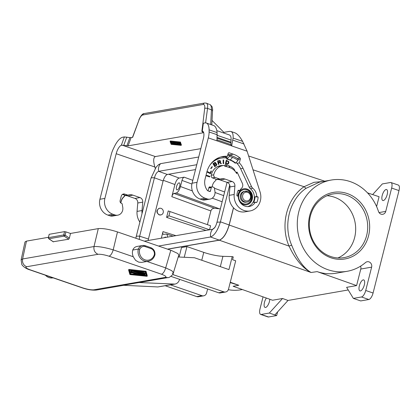 <?xml version="1.0" encoding="UTF-8"?>
<svg xmlns="http://www.w3.org/2000/svg" width="420" height="420" viewBox="0 0 420 420"><rect width="100%" height="100%" fill="white"/><g stroke="black" fill="none" stroke-linecap="round" stroke-linejoin="round"><path stroke-width="0.63" d="M230.191 282.56L238.723 285.285L233.116 286.262L238.817 285.269L230.181 282.602M242.387 289.548L241.369 289.727A46.316 41.716 -99.9 0 1 228.333 289.716M176.211 193.042L173.953 193.436C173.082 193.762 172.379 194.843 171.833 196.686L174.909 184.532C175.996 180.852 177.408 178.689 179.146 178.038L184.112 177.172C183.246 177.497 182.542 178.579 181.997 180.422L180.448 186.548C179.361 190.228 177.949 192.392 176.211 193.042L219.356 208.803L220.364 208.824M210.578 225.755L168.226 210.94L210.578 225.755L209.559 229.777L168.94 215.812L169.953 211.796M217.098 179.54A9.293 8.369 -99.9 0 1 220.096 179.954L227.157 182.38A4.221 3.801 80.1 0 1 229.94 186.947L229.21 195.347A14.779 13.314 80.1 0 0 245.044 211.822L250.016 210.961A14.779 13.314 80.1 0 0 260.064 191.961L247.102 151.205L242.592 141.367C239.925 136.626 237.353 133.775 234.869 132.825L230.906 131.46L229.509 131.376L223.881 132.358L212.037 120.435M208.997 187.383L212.063 186.847A1.055 0.95 80.1 0 1 212.499 186.884L213.759 187.32A1.055 0.95 -99.9 0 1 214.457 188.281A9.293 8.369 -99.9 0 0 214.609 189.478L214.909 191.09A6.967 6.274 -99.9 0 1 209.937 199.117L204.965 199.983A6.967 6.274 -99.9 0 1 202.094 199.747L200.067 199.048A12.668 11.408 -99.9 0 1 192.082 183.204L203.39 138.521A8.447 3.287 109 0 0 202.519 131.166A8.447 3.287 109 0 0 202.277 131.103L203.112 131.565M219.356 208.803L214.536 208.262C212.735 208.247 211.517 209.144 210.882 210.95L207.459 224.48M165.937 237.395A3.696 1.439 -71 0 0 165.596 237.106A3.696 1.439 -71 0 0 165.28 237.085A3.696 1.439 -71 0 0 164.404 237.662M161.333 238.198L162.992 231.63C162.65 233.173 162.761 234.097 163.333 234.392L166.352 234.04L173.119 236.14M167.417 237.137C167.486 235.373 167.129 234.339 166.352 234.04M179.004 182.863A3.696 1.439 -71 0 0 176.636 186.281A3.696 1.439 -71 0 0 176.915 189.872A3.696 1.439 -71 0 0 177.224 189.893A3.696 1.439 -71 0 0 179.592 186.475A3.696 1.439 -71 0 0 179.314 182.884A3.696 1.439 -71 0 0 179.004 182.863M346.28 195.064A32.303 29.096 80.1 0 0 332.96 193.966A32.303 29.096 80.1 0 0 310.364 216.116A32.303 29.096 80.1 0 0 330.729 256.52A32.303 29.096 80.1 0 0 344.048 257.618A32.303 29.096 80.1 0 0 366.649 235.463A32.303 29.096 80.1 0 0 346.28 195.064M368.566 235.793A33.784 30.429 80.1 0 0 347.267 193.547A33.784 30.429 80.1 0 0 309.708 215.565A33.784 30.429 80.1 0 0 331.007 257.812A33.784 30.429 80.1 0 0 368.566 235.793M176.232 144.532L171.392 142.816L176.594 144.47L179.776 144.963L176.232 144.532M209.559 229.777L205.963 230.391L166.598 217.376L168.226 210.94M166.598 217.376L168.94 215.812M159.989 208.226L159.369 208.268C156.161 210.231 156.088 212.441 159.149 214.909L161.201 214.835M263.051 296.867L260.006 308.905A6.332 2.462 -71 0 0 260.657 314.423L268.018 316.953A6.332 2.462 -71 0 0 268.553 316.985L276.68 315.567L277.615 311.887M260.657 314.423A6.332 2.462 -71 0 0 261.193 314.459L269.325 313.042L282.544 298.494L272.564 300.237L233.116 286.267M269.325 313.042L276.68 315.567M274.843 314.937L288.01 300.452L282.544 298.494M269.792 299.255A5.807 2.257 109 0 1 269.441 301.502A5.807 2.257 109 0 1 265.555 307.456A5.807 2.257 109 0 1 265.067 307.424A5.807 2.257 109 0 1 264.469 302.369A5.807 2.257 109 0 1 266.38 298.048M161.096 208.378A3.376 3.045 -99.9 0 1 163.333 211.843A3.376 3.045 -99.9 0 1 160.86 214.919A3.376 3.045 -99.9 0 1 159.469 214.804A3.376 3.045 -99.9 0 1 157.232 211.339A3.376 3.045 -99.9 0 1 159.7 208.262A3.376 3.045 -99.9 0 1 161.096 208.378M173.318 142.222L172.798 142.217L174.227 143L171.512 142.537L176.332 144.191L173.245 142.947L175.539 143.435L174.332 142.758L180.049 144.59L173.371 142.023M209.937 199.117A6.967 6.274 -99.9 0 1 207.06 198.881L205.039 198.182A12.668 11.408 -99.9 0 1 197.053 182.343L208.304 137.87A12.668 4.93 -71 0 0 209.102 131.975L209.087 129.848A16.889 6.573 109 0 0 206.283 122.997A16.889 6.573 109 0 0 204.86 122.908L202.902 123.433L201.836 131.297L203.054 132.526L202.928 132.825L202.981 132.463M170.258 141.02L170.105 141.624L170.436 140.999L180.311 142.028L180.159 142.632L170.105 141.624L171.171 144.359L181.225 145.367L180.159 142.632M181.372 144.774L180.311 142.028M181.377 144.769L181.225 145.362L181.377 144.769M200.828 148.643L155.347 156.566C153.342 157.542 153.179 161.018 154.849 166.997L155.274 168.331M124.583 195.436L127.292 194.964L124.772 194.098A3.166 2.851 80.1 0 0 123.464 193.993A3.166 2.851 80.1 0 0 121.249 196.161L120.104 200.681A2.111 1.901 -99.9 0 0 121.438 203.322L121.595 203.375A1.055 0.95 80.1 0 1 122.294 204.341A9.293 8.369 -99.9 0 0 122.441 205.538L122.74 207.144A6.967 6.274 -99.9 0 1 117.773 215.171A6.967 6.274 -99.9 0 1 114.896 214.935L112.875 214.242A12.668 11.408 -99.9 0 1 104.89 198.398L116.193 153.715A8.447 3.287 109 0 1 121.338 145.21L128.079 145.866L202.928 132.825M363.227 279.883A5.807 2.257 109 0 1 363.715 279.914A5.807 2.257 109 0 1 364.151 285.558A5.807 2.257 109 0 1 360.428 290.929A5.807 2.257 109 0 1 359.94 290.897A5.807 2.257 109 0 1 359.504 285.254A5.807 2.257 109 0 1 363.227 279.883M127.292 194.964A2.111 1.901 80.1 0 0 128.331 195.001A9.293 8.369 -99.9 0 1 129.071 194.833A9.293 8.369 -99.9 0 1 132.904 195.148L139.96 197.573L134.993 198.44L127.932 196.014L132.904 195.148M139.881 222.07A14.779 13.314 80.1 0 1 137.046 211.402L142.013 210.541L142.742 202.136A4.221 3.801 80.1 0 0 139.96 197.573M142.013 210.541A14.779 13.314 80.1 0 0 142.034 213.554M177.014 143.897L177.922 143.992M367.537 192.88L379.082 196.728L376.598 206.551M360.581 266.159A4.221 3.801 -99.9 0 1 360.785 269.036L356.596 285.595L346.621 287.332L353.356 298.399L361.489 296.982A6.332 2.462 109 0 0 365.726 290.488L371.632 267.146A4.221 3.801 -99.9 0 0 367.227 261.723A4.221 3.801 -99.9 0 0 365.542 262.526A46.316 41.716 -99.9 0 1 347.088 271.31A46.316 41.716 -99.9 0 1 298.043 232.843A46.316 41.716 -99.9 0 1 331.191 180.054A46.316 41.716 -99.9 0 1 378.473 211.433A4.221 3.801 -99.9 0 0 382.783 214.294A4.221 3.801 -99.9 0 0 385.739 211.397L391.645 188.06A6.332 2.462 109 0 0 390.989 182.542A6.332 2.462 109 0 0 390.458 182.506L382.326 183.923L372.64 194.581M390.989 182.542L398.349 185.073A6.332 2.462 109 0 1 399 190.591L373.081 293.013A6.332 2.462 109 0 1 368.849 299.512L360.717 300.93L353.356 298.399M172.216 141.902L172.762 142.028M180.049 144.59L180.007 143.866M178.999 143.546L179.146 142.963L179.965 143.147L179.928 144.165L179.34 144.102L174.473 142.291L176.038 142.453L176.678 142.684L175.518 142.601L178.243 143.22L177.66 143.341L179.067 143.824L178.994 143.561L179.812 143.75L179.928 144.165L180.075 143.582M176.768 142.38L177.34 142.438M178.216 143.183L178.3 142.537M178.322 142.91L179.088 143.173M170.851 141.761L171.392 143.666L173.15 143.85M180.054 144.569L180.637 144.627M383.297 200.555A5.807 2.257 109 0 1 382.841 200.529A5.807 2.257 109 0 1 382.363 194.917A5.807 2.257 109 0 1 386.096 189.509A5.807 2.257 109 0 1 386.615 189.551A5.807 2.257 109 0 1 387.009 195.221A5.807 2.257 109 0 1 383.297 200.555M337.916 257.954A32.303 29.096 80.1 0 0 355.619 226.889A32.303 29.096 80.1 0 0 334.262 197.159A32.303 29.096 80.1 0 0 327.075 195.72M348.222 289.963L288.01 300.452M126.877 145.798L129.88 137.597L124.367 136.93L122.855 137.193A16.889 6.573 -71 0 0 114.56 146.317L113.421 148.643A12.668 4.93 109 0 0 111.169 154.796L99.918 199.264L104.89 198.398M347.088 271.31L336.247 273.194A46.316 41.716 -99.9 0 1 317.147 271.625L311.089 272.496C303.613 268.128 297.134 259.003 291.648 245.123C282.965 225.131 289.406 199.684 306.017 188.328L319.636 182.065L331.191 180.054M356.596 285.595L317.147 271.625L311.089 272.496C302.636 268.012 295.281 259.214 289.028 246.094L229.184 225.041C226.648 233.63 223.351 238.681 219.303 240.198L167.696 249.191M220.327 266.637L222.936 256.331L219.881 256.095A16.889 3.26 14.2 0 1 203.758 252.373L186.942 246.593L181.519 247.538L179.12 257.024M222.936 256.331L232.234 256.594L233.268 256.961L232.575 259.718L235.699 260.788L228.533 289.107A4.221 3.801 -99.9 0 1 225.582 292.005A4.221 3.801 -99.9 0 1 223.839 291.858L172.788 274.554M291.648 245.123L289.028 246.094C279.951 225.194 286.687 198.587 304.054 186.716L313.997 182.327L323.08 181.466M229.184 225.041L233.541 207.832M253.019 169.811L304.054 186.716L306.017 188.328M180.091 142.727L180.815 145.268L171.239 144.265L170.515 141.724L180.091 142.727M171.392 143.666L171.239 144.265M177.077 142.485L176.925 143.084M174.883 144.443L171.518 143.231L174.883 144.443M178.227 256.982L194.481 257.754L228.942 269.598L232.234 256.594M172.93 274.344A4.221 3.801 80.1 0 0 173.255 274.475M184.238 257.271L186.942 246.593M207.622 288.976L206.624 292.924A4.221 3.801 -99.9 0 1 203.668 295.822L198.476 296.725A4.221 3.801 -99.9 0 1 196.733 296.583L165.291 285.773M170.483 284.87L201.931 295.68A4.221 3.801 -99.9 0 0 203.668 295.822M225.582 292.005L220.385 292.908A4.221 3.801 -99.9 0 1 218.647 292.766L170.961 276.376M172.232 273.415L173.644 272.748L171.696 270.659L165.685 267.892C164.588 271.504 163.186 273.614 161.49 274.229C165.606 275.782 166.856 276.832 165.233 277.389L167.843 277.604L123.149 285.264L157.868 286.944L174.941 284.093C177.14 283.616 178.626 282.214 179.393 279.899L179.555 279.332M138.863 282.524L174.941 284.093M167.843 277.604L167.843 277.604C168.725 277.93 170.415 276.854 172.909 274.375L178.804 255.008L177.812 253.517L171.439 250.483L117.469 231.929C109.284 229.309 102.895 228.202 98.291 228.611L94.012 246.535C93.502 250.247 94.847 252.829 98.044 254.294C100.721 254.1 104.38 254.735 109.011 256.195C110.712 255.581 112.109 253.465 113.206 249.853C104.969 247.438 98.569 246.33 94.012 246.535L22.607 258.972C22.092 262.684 23.436 265.272 26.639 266.737C25.011 267.293 26.261 268.343 30.377 269.897L29.846 269.861C24.418 268.28 21.746 264.826 21.788 264.38L21.121 259.912L22.607 258.972L26.46 241.127L48.442 237.295M96.432 290.047C92.279 290.404 87.575 289.69 82.32 287.894L82.856 287.931C87.491 289.391 91.145 290.026 93.823 289.832L96.437 290.047L123.722 285.29M69.384 238.119L70.497 233.452L65.903 231.872L65.116 235.174L63.74 234.932A1.055 0.95 80.1 0 0 64.187 236.114A1.055 0.352 -55.4 0 0 65.116 235.174L69.384 238.119L68.702 239.227L64.187 236.114L48.914 238.775A1.055 0.336 124.4 0 1 48.799 238.754A1.055 0.336 124.4 0 1 48.741 238.623M53.245 241.736L68.702 239.227M64.528 231.635L49.182 234.308L48.363 237.662L63.74 234.932L64.528 231.635L65.903 231.872M70.497 233.452L98.285 228.611M147.284 275.719L146.05 271.331L129.077 269.43L128.625 270.086L129.869 274.449L130.399 274.633L147.137 276.308L145.898 271.929L128.625 270.07L128.777 269.467M145.252 271.908L146.459 276.139L130.515 274.475L129.308 270.244L145.252 271.908M136.222 274.449L130.667 273.871L129.644 270.275M146.276 275.499L142.847 275.142M140.621 274.911L140.243 274.869M131.045 270.727L130.589 271.367L130.966 271.593L141.787 275.31L142.658 275.32L140.275 274.013L145.178 275.011L136.778 272.029L135.797 271.908L136.174 272.134L141.907 274.108L138.096 273.294L140.107 274.423L130.589 271.367M138.149 273.094L132.557 271.173M145.178 275.011L145.026 274.213M142.774 275.431L142.926 274.827L142.422 274.507M139.267 271.283L139.183 271.609L138.201 271.493L138.584 271.714L144.784 273.63L144.937 273.026L144.559 272.8L140.506 271.409M138.259 271.262L137.902 271.142M131.402 270.459L131.04 270.743L132.101 271.126L136.332 271.567L144.013 274.207L144.995 274.328L145.147 273.725L144.816 273.514M144.784 273.63L139.183 271.609M144.995 274.328L136.936 271.462A1.407 0.273 -165.8 0 0 135.571 271.152L131.345 270.706M139.865 275.195L130.783 272.06L130.982 272.764L132.342 273.094L132.221 272.648L134.563 273.452L133.591 273.646L135.786 273.871L138.128 274.675L136.201 274.544L137.261 274.927L139.865 275.195M130.667 273.871L130.515 274.475M117.479 231.934L113.206 249.853L133.24 256.741C132.342 254.552 132.179 252.315 132.752 250.037C133.613 248.062 135.025 246.876 136.983 246.466L142.496 245.506A6.332 5.707 -99.9 0 1 145.058 245.705L142.496 245.506A6.332 5.707 -99.9 0 0 138.316 249.065A9.503 8.558 80.1 0 0 148.228 261.272C151.667 260.51 153.919 258.321 154.975 254.704L154.975 254.698C155.164 251.323 153.793 248.981 150.864 247.674L150.969 248.593L145.262 246.635A5.276 4.757 -99.9 0 0 139.671 249.37L138.316 249.065L132.752 250.037M139.671 249.37A8.447 7.607 80.1 0 0 145.016 259.865A8.447 7.607 80.1 0 0 154.387 254.425L154.975 254.704M133.24 256.741L135.56 260.327L138.705 262.138L141.566 262.39L148.228 261.272M21.121 259.912L25 241.941L26.455 241.127M204.104 287.768A19.976 18.218 130.2 0 1 203.443 287.543M205.338 288.194A19.976 7.224 -80.2 0 1 205.076 288.104M233.473 207.758L229.121 224.957C226.579 233.546 223.288 238.597 219.24 240.114L167.507 249.128M160.592 163.648A8.447 7.607 80.1 0 0 158.65 171.344L167.354 174.473C165.617 175.124 164.204 177.292 163.118 180.973L148.428 239.017L139.65 236.213A8.447 1.633 14.2 0 0 136.185 236.68L150.964 178.274L156.182 167.06L158.608 164.609L160.592 163.648L198.713 157.001M229.719 185.084L220.332 222.175C217.744 230.412 214.531 235.337 210.698 236.953L158.54 246.047M139.251 239.416L139.645 236.234L154.423 177.823L163.118 180.973M167.354 174.473L195.536 169.565M148.428 239.017L148.139 240.497M150.964 178.274A8.447 1.633 14.2 0 1 154.423 177.823C155.5 174.148 156.907 171.99 158.65 171.344L196.765 164.708M220.332 222.175A8.447 1.633 -165.8 0 0 216.872 222.621C216.164 225.031 215.428 226.711 214.662 227.656L212.646 229.257L144.322 241.159M210.698 236.953A8.447 7.607 -99.9 0 1 212.646 229.257L213.791 228.611L215.208 226.81M117.773 215.171L112.802 216.038A6.967 6.274 -99.9 0 1 109.93 215.801L114.896 214.935M124.772 194.098L123.459 194.329A3.166 2.851 80.1 0 0 122.824 194.192M99.918 199.264A12.668 11.408 -99.9 0 0 107.903 215.108L109.93 215.801M137.046 211.402L137.776 203.002A4.221 3.801 80.1 0 0 134.993 198.44M124.934 195.599A9.293 8.369 -99.9 0 1 127.932 196.014M212.321 110.901C212.777 110.471 212.489 110.093 211.449 109.778L207.538 108.433A2.111 0.887 7.7 0 0 204.692 108.47A6.332 2.462 -71 0 0 203.207 104.465L142.795 114.986A6.332 2.462 -71 0 0 139.046 119.91L132.647 137.393L129.88 137.597M229.955 167.669L228.79 165.764A14.779 13.314 -99.9 0 1 234.124 169.176L235.21 171.397A12.458 11.219 -99.9 0 0 229.955 167.669L226.805 166.682A12.033 10.841 -99.9 0 0 224.858 166.488L225.12 165.438A13.088 11.792 -99.9 0 0 222.973 165.59A13.088 11.792 -99.9 0 0 213.754 174.809A2.111 1.901 -99.9 0 0 215.098 177.408L219.455 178.909A2.111 1.901 80.1 0 0 220.495 178.941A9.293 8.369 -99.9 0 1 221.235 178.773A9.293 8.369 -99.9 0 1 225.067 179.088L232.124 181.514A4.221 3.801 80.1 0 1 234.906 186.081L234.181 194.481A14.779 13.314 80.1 0 0 250.016 210.961M238.234 159.442L240.324 159.075L239.358 162.897A19.11 17.21 -99.9 0 1 243.028 168.299L251.57 186.685A4.221 3.801 80.1 0 0 252.772 188.234A10.243 9.224 -99.9 0 1 256.73 196.523L258.085 196.991A11.739 10.574 80.1 0 1 256.662 202.613L255.308 202.146A10.243 9.224 -99.9 0 1 249.233 206.488A10.243 9.224 -99.9 0 1 238.224 196.277L236.87 195.809A11.739 10.574 80.1 0 1 238.292 190.186L239.647 190.649L237.914 190.953M217.329 137.498L230.916 142.165L230.963 144.611L231.646 145.892L216.967 140.847L217.088 132.599C216.689 128.641 215.554 126.284 213.67 125.538L206.283 122.997M212.063 186.847A1.055 0.95 80.1 0 0 211.323 187.572L210.436 191.09A0.635 0.572 -99.9 0 1 209.727 191.499L208.215 190.979A2.111 1.901 -99.9 0 1 207.275 190.286A12.033 10.841 -99.9 0 1 205.044 179.193L206.824 172.163A22.801 20.538 -99.9 0 1 222.773 156.529A22.801 20.538 -99.9 0 1 227.43 156.314L228.139 153.515A1.055 0.95 80.1 0 1 229.315 152.828L233.357 154.214A23.436 21.11 80.1 0 1 239.957 157.925A1.055 0.95 80.1 0 1 240.324 159.075M239.647 190.649A10.243 9.224 -99.9 0 1 241.447 188.417A4.221 3.801 80.1 0 0 242.351 183.314L237.867 173.67A13.619 12.264 -99.9 0 0 237.027 172.111L236.654 173.591A12.458 11.219 -99.9 0 0 235.21 171.397M217.056 166.887A13.088 11.792 -99.9 0 1 219.314 166.231L222.973 165.59M228.79 165.764L225.666 164.687L225.172 164.771L225.005 165.433M225.666 164.687L226.826 166.598M235.888 172.31L237.027 172.111M230.916 142.165L231.079 140.102C231.273 137.203 230.711 135.492 229.383 134.957L216.82 130.636M202.666 125.197L204.692 108.47M210.683 124.509L211.486 108.523L211.019 105.693L209.827 104.354L211.995 106.523C212.557 108.433 212.746 109.778 212.552 110.555L211.806 124.898M247.102 151.205L231.646 145.892L233.09 138.101C233.341 134.363 232.612 132.148 230.906 131.46M223.881 132.358L223.65 132.988M205.585 122.861L207.538 108.433A8.447 3.287 -71 0 0 206.267 103.131L209.108 104.307M220.962 156.938A22.801 20.538 -99.9 0 1 223.771 156.949L227.43 156.314M232.769 156.198A23.436 21.11 80.1 0 0 229.698 154.854L227.95 154.25M258.085 196.991L254.966 196.828A10.243 9.224 -99.9 0 1 253.544 202.451L255.308 202.146M256.73 196.523L254.966 196.828M236.14 162.54A19 17.115 -99.9 0 1 240.639 168.746L249.191 187.152A4.221 3.801 -99.9 0 0 250.399 188.711A10.133 9.13 -99.9 0 1 254.315 197.757L254.405 197.904A10.243 9.224 -99.9 0 1 253.439 201.71L253.302 201.773A10.133 9.13 -99.9 0 1 247.69 206.609M226.648 158.949L227.136 158.865L229.42 156.356L229.724 155.148L232.853 156.224A21.325 19.21 -99.9 0 1 238.303 159.164L237.983 160.435A20.06 18.065 80.1 0 0 232.543 157.432L230.265 159.936L229.772 160.025L226.648 158.949L227.052 157.343L225.608 157.595L226.879 158.03M225.608 157.595L225.86 156.587M239.358 162.897L236.938 163.317M227.635 155.516L229.724 155.148M227.136 158.865L230.265 159.936A17.735 15.976 -99.9 0 1 235.667 163.091L237.983 160.435M235.667 163.091L235.174 163.175A17.735 15.976 -99.9 0 0 229.772 160.025M232.543 157.432L229.42 156.356M223.167 165.559A12.878 11.603 -99.9 0 0 220.437 165.674A12.878 11.603 -99.9 0 0 211.428 174.505L211.223 175.308A2.111 1.901 80.1 0 0 212.557 177.949L215.177 178.852A1.055 0.95 -99.9 0 1 215.497 180.716A9.293 8.369 -99.9 0 0 212.247 186.464A1.055 0.95 -99.9 0 1 212.116 186.842M206.577 175.891L209.706 176.962L209.848 176.4L206.724 175.324L206.577 175.891M210.425 173.717L211.412 171.129L211.034 170.94L210.252 172.993L207.632 171.696L207.428 172.232L210.425 173.717M212.347 166.892L212.058 166.63L210.709 168.452L210.992 168.714L212.347 166.892L211.974 166.745M218.437 164.388L218.951 164.252L218.605 162.86L219.497 162.619L220.216 162.708L220.736 163.774L221.345 163.611L220.285 162.178L220.61 161.674L220.138 160.592L217.571 160.912L218.437 164.388L218.773 164.283L218.426 162.892L219.497 162.619M214.741 166.682L216.284 165.611L216.83 164.698L216.652 163.91L215.822 163.569L215.728 162.724L215.024 162.403L212.951 163.627L214.741 166.682M228.459 163.737L228.911 162.55L228.622 161.474L226.28 160.251L225.414 163.669L227.63 164.194L228.459 163.737L228.638 163.154L228.249 161.254L226.259 160.34M237.835 196.14A8.127 7.324 -99.9 0 1 243.779 188.79A8.127 7.324 -99.9 0 1 247.128 189.068A8.127 7.324 -99.9 0 1 252.515 197.405A8.127 7.324 -99.9 0 1 246.566 204.808A8.127 7.324 -99.9 0 1 243.217 204.53A8.127 7.324 -99.9 0 1 240.608 202.965M223.692 163.595L223.661 160.015L223.125 159.999L223.157 163.579L223.692 163.595M210.053 164.929A21.325 19.21 -99.9 0 1 221.193 158.109A21.325 19.21 -99.9 0 1 226.868 158.062M209.255 187.068L210.084 186.921A1.055 0.95 80.1 0 0 208.913 187.609L208.094 190.832A0.635 0.572 -99.9 0 1 208.068 190.922M210.084 186.921L210.609 187.105M206.698 175.413L209.669 176.431L209.548 176.909M210.998 171.045L210.284 173.644M207.59 171.796L210.252 172.993M210.903 168.63L212.163 166.924M219.166 160.482L220.211 160.834L220.427 161.705L220.106 162.209L221.162 163.643L220.726 163.758M219.177 160.944L218.012 161.238L218.316 162.456L218.19 161.207L219.723 160.934L220.075 161.726L218.495 162.424M214.704 166.614L216.384 165.344L216.657 164.456L216.232 163.732L215.644 163.601L215.392 162.593L214.715 162.461M215.591 164.052L214.132 164.913L214.94 165.953L214.316 164.882L215.591 164.052L216.164 164.246L216.174 165.044L214.94 165.953M214.856 162.897L213.439 163.732L214.111 164.54L213.617 163.7L214.672 162.971L215.282 163.034L215.308 163.658L214.111 164.54M227.498 164.209L228.275 163.769M226.674 160.902L225.871 163.406L227.488 163.732L226.049 163.375L226.674 160.902L227.84 161.348L228.365 162.083L228.181 163.228L227.488 163.732M243.689 188.806A8.127 7.324 -99.9 0 1 246.95 189.1A8.127 7.324 -99.9 0 1 252.336 197.384A8.127 7.324 -99.9 0 1 246.477 204.823M246.33 203.989A7.282 6.562 -99.9 0 1 246.241 204.005A7.282 6.562 -99.9 0 1 243.238 203.758A7.282 6.562 -99.9 0 1 238.413 196.287A7.282 6.562 -99.9 0 1 243.742 189.656A7.282 6.562 -99.9 0 1 243.831 189.641M246.928 189.872A7.282 6.562 -99.9 0 1 251.753 197.342A7.282 6.562 -99.9 0 1 246.424 203.973A7.282 6.562 -99.9 0 1 243.422 203.726A7.282 6.562 -99.9 0 1 238.597 196.256A7.282 6.562 -99.9 0 1 243.92 189.625A7.282 6.562 -99.9 0 1 246.928 189.872M247.065 202.041C252.178 201.458 252.536 192.811 247.532 191.42L244.23 191.389A5.492 4.946 80.1 0 0 240.392 195.153A5.492 4.946 80.1 0 0 246.115 202.209L247.065 202.041A5.492 4.946 80.1 0 1 244.802 201.857A5.492 4.946 80.1 0 1 241.337 194.99A5.492 4.946 80.1 0 1 245.18 191.226A5.492 4.946 80.1 0 1 247.443 191.41M223.13 160.036L223.482 160.046L223.514 163.59M180.448 186.548L192.36 190.901M212.237 198.161L222.143 201.779M173.953 193.436L214.536 208.262M148.906 240.361L148.192 240.14M174.909 184.532L163.306 180.296M179.146 178.038L168.735 174.237M238.471 285.149L230.276 282.23M171.833 196.686L210.882 210.95M175.933 235.652L162.992 231.63M268.553 316.985L261.193 314.459M223.697 195.652L215.035 192.491M191.898 184.039L181.997 180.422M179.214 144.433L179.135 144.737M121.963 145.089L155.347 156.566M176.82 143.614L176.689 144.128M170.436 140.999L170.284 141.598M116.193 153.715L154.849 166.997M379.024 212.567L385.739 211.397M373.081 293.013L365.726 290.488M399 190.591L391.645 188.06M368.849 299.512L361.489 296.982M180.632 142.139L180.479 142.742M121.338 145.21L124.367 136.93M123.764 145.273L126.767 137.072M360.785 269.036L371.632 267.146M171.806 141.86L171.665 142.411M311.089 272.496L219.303 240.198M224.627 191.972L214.452 188.255M192.806 180.348L184.112 177.172M177.602 142.464L177.466 142.989M179.965 143.147L179.812 143.75M201.763 260.258L203.758 252.373M196.733 296.583L201.931 295.68M218.647 292.766L223.839 291.858M157.868 286.944L173.801 284.167M165.233 277.389L93.823 289.832M53.461 241.883L48.914 238.775A1.055 0.95 80.1 0 1 48.468 237.594L49.182 234.308M45.407 275.21A9.503 8.558 80.1 0 0 52.899 277.877L45.26 275.158M30.377 269.897L82.856 287.931M98.044 254.294L26.639 266.737M109.011 256.195L161.49 274.229M142.81 274.717L142.658 275.32M144.905 274.365L144.8 274.785M136.852 271.745L136.778 272.029M138.506 272.937L138.416 273.305M131.68 271.047L131.57 271.488M144.559 272.8L144.406 273.404M144.722 273.667L144.617 274.103M137.041 271.047L136.936 271.462M131.838 271.892L131.764 272.181M139.86 274.649L139.786 274.937M133.77 273.179L133.66 273.609M136.595 274.15L136.5 274.507M145.514 271.147L145.362 271.75M146.05 271.331L145.898 271.929M129.077 269.43L128.924 270.034M147.026 261.476L165.685 267.892L170.809 250.262M154.387 254.425A5.276 4.757 80.1 0 0 150.969 248.593M145.058 245.705L145.262 246.635M220.421 221.828L229.121 224.957M210.541 236.985L219.24 240.114M124.21 196.429L124.252 196.613C124.814 195.605 124.709 194.985 123.937 194.749L122.614 194.303L123.958 194.933A0.845 0.761 -99.9 0 1 124.21 196.429A9.503 8.558 -99.9 0 0 120.886 202.303A0.845 0.761 -99.9 0 1 120.635 202.792M123.958 194.933L122.435 194.413M120.886 202.303L120.986 202.361A1.055 0.95 -99.9 0 1 120.74 202.897M123.953 194.759A1.055 0.95 -99.9 0 1 124.262 196.597M120.745 202.902L121.007 202.351C121.412 199.946 122.493 198.03 124.252 196.613L124.236 196.618A9.293 8.369 -99.9 0 0 120.992 202.335M107.903 215.108L112.875 214.242M219.455 178.909L215.822 179.54M215.098 177.408L212.389 177.881M216.967 140.847L208.304 137.87M213.754 174.809L211.239 175.245M227.157 182.38L232.124 181.514M229.94 186.947L234.906 186.081M234.181 194.481L229.21 195.347M225.067 179.088L220.096 179.954M217.282 134.783L209.102 131.975M230.963 144.611L217.119 139.85M230.832 142.931L217.282 138.275M231.079 140.102L217.324 135.377M203.207 104.465A2.111 1.901 -99.9 0 1 204.682 103.016L144.27 113.542A2.111 1.901 -99.9 0 0 142.795 114.986M209.087 129.848L217.088 132.599M203.348 123.17L202.277 131.103M233.09 138.101L242.592 141.367M244.036 143.981L232.927 140.165M205.039 198.182L200.067 199.048M207.06 198.881L202.094 199.747M208.808 188.013L211.323 187.572M210.436 191.09L209.171 191.31M237.232 158.398L239.957 157.925M229.698 154.854L233.357 154.214M250.336 188.659L252.772 188.234M227.698 155.258L228.17 155.421M240.629 168.714L243.028 168.299M249.17 187.1L251.57 186.685M228.48 152.969L229.315 152.828M247.643 192.339A4.436 3.995 80.1 0 0 242.713 195.227A4.436 3.995 80.1 0 0 245.506 200.771A4.436 3.995 80.1 0 0 250.435 197.883A4.436 3.995 80.1 0 0 247.643 192.339M219.807 165.8A12.878 11.603 -99.9 0 1 221.897 165.779L219.807 165.8M214.268 160.377A21.325 19.21 -99.9 0 1 219.928 158.329L221.193 158.109M197.053 182.343L192.082 183.204M128.079 145.866L131.077 137.666M142.742 202.136L137.776 203.002M139.046 119.91L132.458 137.424M160.86 214.919L160.03 215.061M179.865 144.611L179.776 144.963M177.061 143.698L176.92 144.265M171.47 142.522L171.392 142.816M324.702 181.183L248.619 155.983M171.428 141.818L171.281 142.401M176.752 142.375L176.678 142.684M179.146 142.952L178.994 143.551M178.395 142.616L178.243 143.22M171.596 142.936L171.518 143.231M53.335 241.857L48.799 238.754A1.055 1.055 0 0 1 48.363 237.662M82.32 287.894L29.846 269.861M135.891 271.519L135.797 271.908M138.212 272.837L138.096 273.294M138.28 271.178L138.201 271.493M131.119 270.433L131.04 270.743M133.712 273.157L133.591 273.646M136.322 274.055L136.201 274.544M140.264 274.785L140.17 275.158M150.864 247.674L145.147 245.71M203.049 287.406A20.06 20.06 0 0 0 205.343 288.194M159.7 208.262L158.839 208.409M227.062 182.348L216.872 222.621M136.185 236.68L135.828 238.24M220.327 178.978L215.87 179.755M206.267 103.131L204.682 103.016M214.279 160.367L219.928 158.329M124.63 195.652L128.163 195.037M138.899 119.816C140.894 115.521 142.684 113.431 144.27 113.542"/></g></svg>
